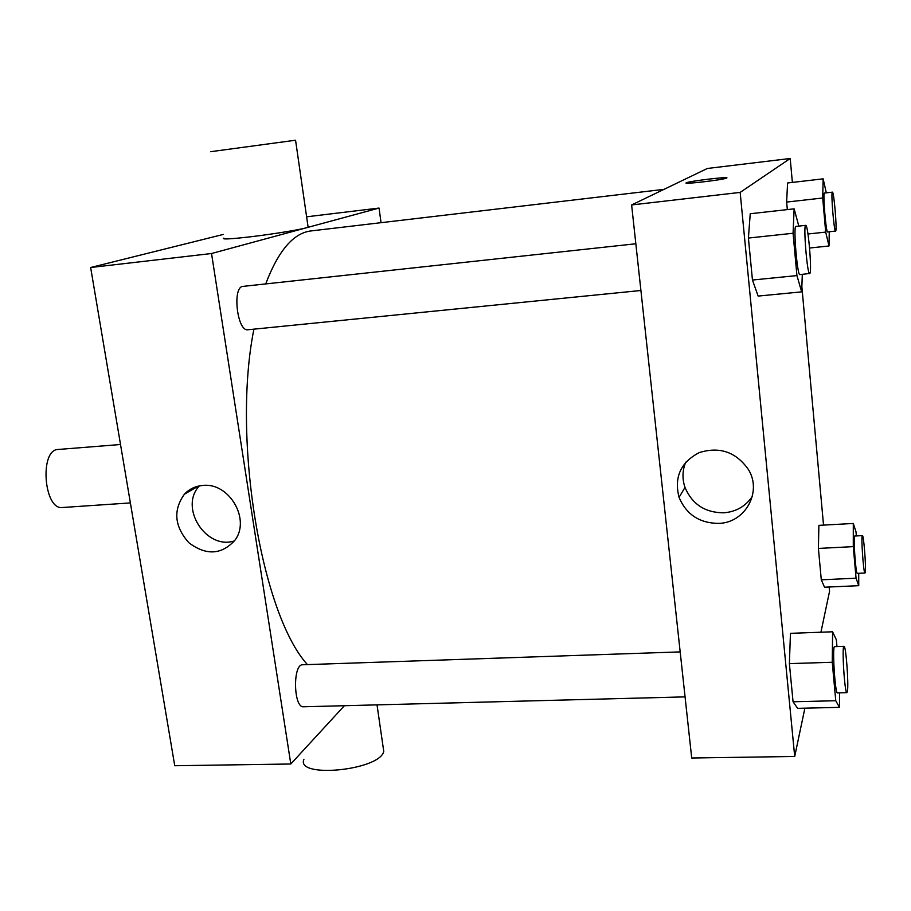 <?xml version="1.0" encoding="UTF-8"?>
<svg xmlns="http://www.w3.org/2000/svg" width="911" height="911" viewBox="0 0 911 911"><rect width="100%" height="100%" fill="white"/><g stroke="black" fill="none" stroke-linecap="round" stroke-linejoin="round"><path stroke-width="1.37" d="M120.525 444.511L58.224 449.465C39.253 449.339 43.751 510.399 62.495 507.507L130.387 502.918M188.383 491.883L188.702 490.437M189.249 490.061L188.941 491.553M196.264 487.317L196.355 486.668M344.392 705.718L290.803 763.999L174.741 765.73L90.644 267.504L223.263 234.446M290.803 763.999L211.534 253.52L379.056 208.061L306.62 216.807M379.056 208.061L381.049 222.683M685.061 696.881L303.545 706.777C293.467 708.132 292.613 663.948 302.691 664.768L680.175 651.9M640.911 290.495L247.986 329.748C237.156 332.037 231.963 286.43 243.078 286.373L635.832 243.772M307.44 664.609C261.503 614.435 231.77 438.829 253.918 329.156M265.716 283.925C278.379 250.593 293.524 232.92 311.129 230.916L663.994 189.363M202.88 485.449C229.378 482.238 251.083 519.942 234.674 540.542C221.305 554.913 206.011 555.63 188.816 542.705C174.422 526.387 172.965 510.206 184.432 494.172C189.397 488.956 195.535 486.053 202.88 485.449M211.534 253.52L90.644 267.504M308.009 226.463L308.112 227.192C304.627 228.957 274.097 234.047 249.751 236.883C230.232 239.092 221.589 239.513 223.833 238.147M199.372 485.905C178.807 507.45 206.137 550.267 234.412 540.906M383.041 746.496L383.759 751.45C379.545 770.535 295.369 778.677 303.921 759.296M210.555 151.716L295.563 140.214L308.112 227.192M804.891 708.166L794.699 756.472L691.711 758.009L631.619 204.952L707.346 168.478L790.201 158.491L792.376 182.416M801.862 286.771L823.533 525.112M829.158 587.003L829.557 591.341L820.925 632.223M802.306 274.37L801.68 291.862L758.134 296.075L752.452 280.03L748.409 238.056L750.243 213.743L794.13 208.847L798.81 226.099M858.709 573.304L858.743 585.682L824.535 587.208L821.289 579.806L818.408 548.433L818.887 525.362L853.3 523.461L855.998 531.785L856.363 535.93M794.699 756.472L740.165 192.403L790.201 158.491M829.261 231.793L829.01 245.981L825.696 232.1L822.701 197.994L786.637 202.071L787.332 209.61L786.637 202.071L787.582 182.974L823.134 178.841L826.311 192.847M839.589 692.872L839.486 707.357L797.637 708.337L793.06 701.777L789.381 663.618L790.452 633.339L832.608 631.79L836.344 639.773L836.958 646.559M740.165 192.403L631.619 204.952M718.711 523.392C699.614 523.256 686.393 514.578 679.059 497.383C673.935 477.216 680.688 462.276 699.329 452.562C719.736 446.322 736.122 452.004 748.489 469.632C762.405 492.168 745.05 522.868 718.711 523.392M686.302 182.815L686.45 182.747C690.299 180.925 732.125 176.085 726.454 178.135C722.696 179.934 681.599 184.717 686.302 182.815L686.45 182.758C689.809 181.107 727.525 176.552 726.807 177.896M752.327 496.415C745.585 506.334 736.077 511.8 723.767 512.813C705.08 512.711 692.166 504.25 684.992 487.419C682.1 478.844 682.35 470.418 685.732 462.173M839.486 707.357L835.763 700.73L832.255 662.274L832.608 631.79M844.007 646.32L834.613 646.639C832.073 645.432 835.068 694.193 837.471 692.918L846.911 692.679L847.435 691.255C848.824 683.66 845.886 645.17 844.007 646.32C841.616 645.102 844.656 693.943 846.911 692.679M797.637 708.337L793.06 701.777L789.381 663.618L790.452 633.339M835.763 700.73L793.06 701.777M832.255 662.274L789.381 663.618M801.68 291.862L796.931 275.589L793.071 233.262L794.13 208.847M805.723 225.347L795.907 226.406C793.094 225.427 797.284 276.227 799.881 274.61L809.879 273.459C812.111 271.102 808.057 224.026 805.723 225.347C803.081 224.345 807.248 275.236 809.674 273.63M758.134 296.075L752.452 280.03L748.409 238.056L750.243 213.743M796.931 275.589L752.452 280.03M793.071 233.262L748.409 238.056M858.743 585.682L856.067 578.2L853.288 546.634L853.3 523.461M862.41 535.611L854.746 536.021C853.038 535.099 855.714 574.42 857.297 573.372L864.983 573.008L865.268 572.245C866.224 567.234 863.696 534.643 862.41 535.611C860.804 534.689 863.503 574.055 864.983 573.008M824.535 587.208L821.289 579.806L818.408 548.433L818.887 525.362M856.067 578.2L821.289 579.806M853.288 546.634L818.408 548.433M822.701 197.994L823.134 178.841M832.415 192.153L824.466 193.052C822.633 192.255 826.004 233.216 827.666 231.963L835.694 231.03C837.175 229.663 833.929 191.105 832.415 192.153C830.684 191.333 834.032 232.362 835.592 231.121M829.01 245.981L809.583 248.02M825.696 232.1L807.977 233.99M786.637 202.071L787.582 182.974M184.432 494.172L198.313 486.132M383.759 751.45L377.029 704.875M684.992 487.419L679.059 497.383"/></g></svg>
